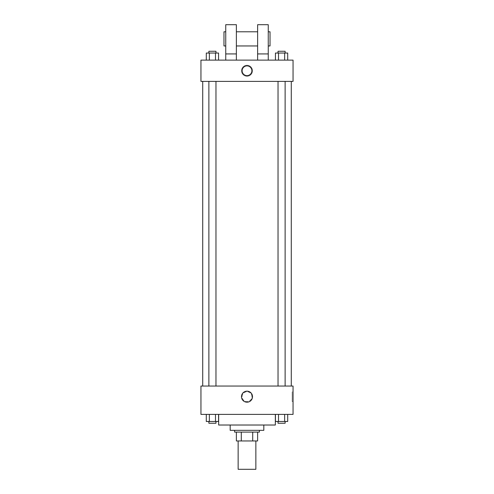 <?xml version="1.0" encoding="UTF-8"?>
<svg xmlns="http://www.w3.org/2000/svg" width="494" height="494" viewBox="0 0 494 494"><rect width="100%" height="100%" fill="white"/><g stroke="black" fill="none" stroke-linecap="round" stroke-linejoin="round"><path stroke-width="0.37" stroke-dasharray="2.47 1.85" d="M255.855 469.3L238.145 469.3M255.855 440.957L238.145 440.957L255.855 440.957M241.288 440.957L236.373 440.957L236.373 432.102L241.288 432.102L241.288 440.957L257.627 440.957M252.712 432.102L241.288 432.102L252.712 432.102L252.712 440.957M241.288 432.102L236.373 432.102M234.601 432.102L259.399 432.102M230.173 430.33L263.827 430.33M218.657 425.019L275.343 425.019M247 414.392L218.657 414.392L247 414.392M206.288 414.392L206.288 421.475L209.357 421.475L206.288 421.475L209.357 421.475L209.357 414.392L215.489 414.392L206.288 414.392L218.558 414.392L209.357 414.392L209.357 421.475L218.558 421.475L215.489 421.475L218.558 421.475L218.558 414.392L215.489 414.392L218.558 414.392L215.489 414.392L215.489 421.475L209.357 421.475L215.489 421.475L215.489 414.392L218.558 414.392L209.357 414.392L218.558 414.392M200.947 414.392L293.053 414.392L293.053 386.049L200.947 386.049L200.947 414.392M275.442 414.392L275.442 421.475L278.511 421.475L275.442 421.475L278.511 421.475L278.511 414.392L284.643 414.392L275.442 414.392L287.712 414.392L278.511 414.392L278.511 421.475L287.712 421.475L284.643 421.475L287.712 421.475L287.712 414.392L284.643 414.392L287.712 414.392L284.643 414.392L284.643 421.475L278.511 421.475L284.643 421.475L284.643 414.392L287.712 414.392L278.511 414.392L287.712 414.392M251.872 396.676A4.872 4.872 0 0 0 244.567 392.458A4.872 4.872 0 0 0 244.567 400.893A4.872 4.872 0 0 0 251.872 396.676A4.872 4.872 0 0 0 244.567 392.458A4.872 4.872 0 0 0 244.567 400.893A4.872 4.872 0 0 0 251.872 396.676M291.281 386.049L202.719 386.049L291.281 386.049M215.964 386.049L208.882 386.049L215.964 386.049L208.882 386.049L215.964 386.049L215.964 81.38L208.882 81.38L215.964 81.38M285.118 386.049L278.036 386.049L285.118 386.049L278.036 386.049L285.118 386.049L285.118 81.38L278.036 81.38L285.118 81.38M200.947 401.548L200.947 391.804L200.947 401.548M293.053 391.804L293.053 401.548L293.053 391.804L292.164 391.804L292.164 401.548L292.164 391.804M252.514 396.676A5.514 5.514 0 0 1 244.24 401.455A5.514 5.514 0 0 1 244.24 391.903A5.514 5.514 0 0 1 252.514 396.676M291.281 81.38L202.719 81.38L291.281 81.38M200.947 81.38L293.053 81.38L293.053 60.126L200.947 60.126L200.947 81.38M252.514 70.753A5.514 5.514 0 0 0 244.24 65.98A5.514 5.514 0 0 0 244.24 75.533A5.514 5.514 0 0 0 252.514 70.753A5.514 5.514 0 0 1 244.24 75.533A5.514 5.514 0 0 1 244.24 65.98A5.514 5.514 0 0 1 252.514 70.753M200.947 70.753L200.947 75.625L200.947 70.753M247 65.881A4.872 4.872 0 0 0 242.782 73.192A4.872 4.872 0 0 0 251.218 73.192A4.872 4.872 0 0 0 247 65.881M293.053 70.753L293.053 75.625L293.053 70.753M218.558 60.126L206.288 60.126L218.558 60.126L206.288 60.126L218.558 60.126L209.357 60.126L218.558 60.126L218.558 53.043L215.489 53.043L218.558 53.043L215.489 53.043L215.489 60.126L206.288 60.126L215.489 60.126L215.489 53.043L209.357 53.043L215.489 53.043L215.489 60.126M287.712 60.126L275.442 60.126L287.712 60.126L275.442 60.126L287.712 60.126L278.511 60.126L287.712 60.126L287.712 53.043L284.643 53.043L287.712 53.043L284.643 53.043L284.643 60.126L275.442 60.126L284.643 60.126L284.643 53.043L278.511 53.043L284.643 53.043L284.643 60.126M225.746 60.126L236.373 60.126L236.373 24.7L225.746 24.7L225.746 60.126L236.373 60.126M257.627 60.126L268.254 60.126L257.627 60.126L257.627 53.926L268.254 53.926L268.254 60.126M236.373 45.954L236.373 31.783L236.373 45.954M257.627 45.954L257.627 31.783L257.627 45.954M268.254 53.926L268.254 24.7L257.627 24.7L257.627 53.926M268.254 38.872L268.254 31.783L268.254 38.872M270.027 31.783L270.027 45.954M225.746 31.783L225.746 45.954L225.746 31.783M223.973 45.954L223.973 31.783M225.746 53.926L236.373 53.926M285.118 421.475L278.036 421.475L285.118 421.475L278.036 421.475L285.118 421.475L285.118 423.247L278.036 423.247L285.118 423.247L278.036 423.247L278.036 421.475M215.964 421.475L208.882 421.475L215.964 421.475L208.882 421.475L215.964 421.475L215.964 423.247L208.882 423.247L215.964 423.247L208.882 423.247L208.882 421.475M284.643 414.392L284.643 421.475M278.511 414.392L278.511 421.475M215.489 414.392L215.489 421.475M209.357 414.392L209.357 421.475M275.442 60.126L275.442 53.043L278.511 53.043L278.511 60.126L275.442 60.126L278.511 60.126L278.511 53.043L275.442 53.043L284.643 53.043M285.118 53.043L278.036 53.043L285.118 53.043L278.036 53.043L285.118 53.043L285.118 51.271L278.036 51.271L285.118 51.271L278.036 51.271L278.036 53.043M206.288 60.126L206.288 53.043L209.357 53.043L209.357 60.126L206.288 60.126L209.357 60.126L209.357 53.043L206.288 53.043L215.489 53.043M215.964 53.043L208.882 53.043L215.964 53.043L208.882 53.043L215.964 53.043L215.964 51.271L208.882 51.271L215.964 51.271L208.882 51.271L208.882 53.043M278.511 53.043L278.511 60.126M209.357 53.043L209.357 60.126M292.164 401.548L293.053 401.548M208.882 81.38L208.882 386.049M278.036 81.38L278.036 386.049"/><path stroke-width="0.74" d="M238.145 440.957L238.145 469.3L255.855 469.3L255.855 440.957M252.712 432.102L252.712 440.957L236.373 440.957L236.373 432.102M252.712 440.957L257.627 440.957L257.627 432.102L257.627 440.957M259.399 430.33L259.399 432.102L234.601 432.102L234.601 430.33M241.288 432.102L241.288 440.957M263.827 425.019L263.827 430.33L230.173 430.33L230.173 425.019M275.343 414.392L275.343 425.019L218.657 425.019L218.657 414.392M293.053 414.392L200.947 414.392L200.947 386.049L293.053 386.049L293.053 414.392M252.514 396.676A5.514 5.514 0 0 1 244.24 401.455A5.514 5.514 0 0 1 244.24 391.903A5.514 5.514 0 0 1 252.514 396.676M291.281 81.38L291.281 386.049M278.036 386.049L278.036 81.38M215.964 81.38L215.964 386.049M293.053 81.38L200.947 81.38L200.947 60.126L293.053 60.126L293.053 81.38M247 65.881A4.872 4.872 0 0 1 251.218 73.192A4.872 4.872 0 0 1 242.782 73.192A4.872 4.872 0 0 1 247 65.881M225.746 60.126L225.746 24.7L236.373 24.7L236.373 60.126M236.373 45.954L257.627 45.954M257.627 60.126L257.627 24.7L268.254 24.7L268.254 60.126M268.254 45.954L270.027 45.954L270.027 31.783L268.254 31.783M225.746 31.783L223.973 31.783L223.973 45.954L225.746 45.954M225.746 53.926L236.373 53.926M257.627 53.926L268.254 53.926M287.712 414.392L287.712 421.475L275.442 421.475L275.442 414.392M284.643 414.392L284.643 421.475M278.511 414.392L278.511 421.475M285.118 421.475L285.118 423.247L278.036 423.247L278.036 421.475M218.558 414.392L218.558 421.475L206.288 421.475L206.288 414.392M215.489 414.392L215.489 421.475M209.357 414.392L209.357 421.475M215.964 421.475L215.964 423.247L208.882 423.247L208.882 421.475M287.712 60.126L287.712 53.043L275.442 53.043L275.442 60.126M284.643 53.043L284.643 60.126M278.511 53.043L278.511 60.126M278.036 53.043L278.036 51.271L285.118 51.271L285.118 53.043M218.558 60.126L218.558 53.043L206.288 53.043L206.288 60.126M215.489 53.043L215.489 60.126M209.357 53.043L209.357 60.126M208.882 53.043L208.882 51.271L215.964 51.271L215.964 53.043M202.719 81.38L202.719 386.049M285.118 386.049L285.118 81.38M208.882 81.38L208.882 386.049M236.373 31.783L257.627 31.783"/></g></svg>
